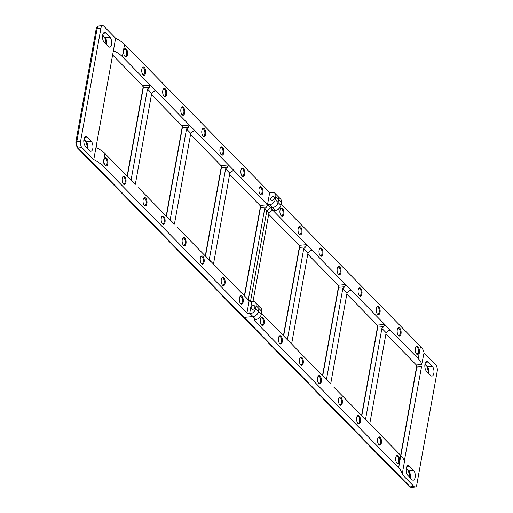 <?xml version="1.0" encoding="UTF-8"?>
<svg xmlns="http://www.w3.org/2000/svg" width="513" height="513" viewBox="0 0 513 513"><rect width="100%" height="100%" fill="white"/><g stroke="black" fill="none" stroke-linecap="round" stroke-linejoin="round"><path stroke-width="0.77" d="M270.742 198.602A2.161 1.648 -44.4 0 0 271.095 199.948A2.161 1.648 -44.4 0 0 273.795 199.615A2.161 1.648 -44.4 0 0 274.179 196.921A2.161 1.648 -44.4 0 0 272.198 196.748A2.161 1.648 -44.4 0 0 270.742 198.602M251.133 307.601A2.161 1.648 -44.4 0 0 251.485 308.948A2.161 1.648 -44.4 0 0 254.185 308.614A2.161 1.648 -44.4 0 0 254.57 305.921A2.161 1.648 -44.4 0 0 252.582 305.748A2.161 1.648 -44.4 0 0 251.133 307.601M275.237 199.551L278.059 202.423A5.245 4.008 -44.4 0 1 272.615 207.464L270.313 207.669L266.792 210.933L250.517 301.387L266.792 210.933L264.67 208.765L266.593 206.989L267.497 204.79L270.313 207.669L272.615 207.464A5.245 4.008 -44.4 0 0 278.059 202.423L280.874 205.303A5.245 4.008 135.6 0 1 275.43 210.343L269.8 204.591A5.245 4.008 -44.4 0 0 275.237 199.551L275.776 196.55A5.245 4.008 -44.4 0 0 274.923 193.279A5.245 4.008 -44.4 0 0 272.005 192.311L269.703 192.516L124.563 44.381A32.402 14.236 10.2 0 0 115.624 38.257L103.78 26.169A4.63 2.187 85 0 0 102.638 25.65A4.63 2.187 85 0 0 100.952 28.125L80.579 141.357A4.63 2.187 85 0 0 81.933 147.584L93.776 159.671A32.402 14.236 -169.8 0 1 102.722 165.795L246.952 313.007L249.164 300.727L209.246 259.738L213.485 264.067L229.837 173.208L225.598 168.88L209.246 259.738M261.232 314.437L258.417 311.558L258.962 308.557L256.141 305.684L255.602 308.685L258.417 311.558A5.245 4.008 -44.4 0 1 252.98 316.604A5.245 4.008 -44.4 0 0 258.417 311.558L258.962 308.557A5.245 4.008 -44.4 0 0 258.103 305.293L260.918 308.166A5.245 4.008 135.6 0 1 261.777 311.436L261.232 314.437A5.245 4.008 135.6 0 1 255.795 319.477L252.98 316.604L244.175 317.374L410.208 486.831A4.63 2.187 85 0 0 411.349 487.35L415.139 487.017A4.63 2.187 85 0 0 416.825 484.541L437.198 371.309A4.63 2.187 85 0 0 435.845 365.083L424.001 352.995L421.692 364.512A32.402 14.236 -169.8 0 0 418.268 358.677L420.48 346.397A32.402 14.236 10.2 0 1 424.001 352.995M81.933 147.584L78.143 147.917A1.853 1.417 -44.4 0 1 77.11 147.571L243.143 317.034A1.853 1.417 -44.4 0 0 244.175 317.374L252.98 316.604L250.164 313.725L249.619 313.776A2.007 0.879 10.2 0 1 246.952 313.007M127.121 176.171L142.935 88.287A2.315 1.097 85 0 0 142.473 85.447M244.355 295.821L260.168 207.932A2.315 1.097 85 0 0 259.706 205.097M205.277 255.936L221.09 168.052A2.315 1.097 85 0 0 220.628 165.218M166.199 216.05L182.012 128.167A2.315 1.097 85 0 0 181.551 125.332M264.67 208.765L248.324 299.624L249.831 301.157M249.587 301.035L248.324 299.624M249.164 300.727A2.007 0.879 -169.8 0 0 251.832 301.497L249.619 313.776M256.141 305.684A5.245 4.008 -44.4 0 0 255.282 302.413A5.245 4.008 -44.4 0 0 252.37 301.452L251.832 301.497M269.8 204.591L267.497 204.79L269.703 192.516M275.776 196.55L278.597 199.422L278.059 202.423L278.597 199.422A5.245 4.008 -44.4 0 0 277.738 196.158L280.553 199.031A5.245 4.008 135.6 0 1 281.413 202.295L278.597 199.422A5.245 4.008 -44.4 0 0 277.738 196.158L274.923 193.279M250.164 313.725A5.245 4.008 -44.4 0 0 255.602 308.685M201.865 130.539A4.168 1.969 -95 0 1 202.385 129.045A4.168 1.969 -95 0 1 204.988 129.616A4.168 1.969 -95 0 1 205.463 135.041A4.168 1.969 -95 0 1 203.001 136.054A4.168 1.969 -95 0 1 201.865 130.539M240.937 170.425A4.168 1.969 -95 0 1 241.463 168.931A4.168 1.969 -95 0 1 244.066 169.502A4.168 1.969 -95 0 1 244.541 174.927A4.168 1.969 -95 0 1 242.078 175.94A4.168 1.969 -95 0 1 240.937 170.425M141.825 69.261A4.168 1.969 -95 0 1 142.345 67.774A4.168 1.969 -95 0 1 144.955 68.338A4.168 1.969 -95 0 1 145.429 73.763A4.168 1.969 -95 0 1 142.96 74.776A4.168 1.969 -95 0 1 141.825 69.261M162.788 90.654A4.168 1.969 -95 0 1 163.307 89.166A4.168 1.969 -95 0 1 165.917 89.737A4.168 1.969 -95 0 1 166.392 95.162A4.168 1.969 -95 0 1 163.923 96.168A4.168 1.969 -95 0 1 162.788 90.654M180.903 109.147A4.168 1.969 -95 0 1 181.422 107.653A4.168 1.969 -95 0 1 184.032 108.224A4.168 1.969 -95 0 1 184.507 113.649A4.168 1.969 -95 0 1 182.038 114.662A4.168 1.969 -95 0 1 180.903 109.147M219.981 149.026A4.168 1.969 -95 0 1 220.5 147.539A4.168 1.969 -95 0 1 223.104 148.103A4.168 1.969 -95 0 1 223.578 153.528A4.168 1.969 -95 0 1 221.116 154.541A4.168 1.969 -95 0 1 219.981 149.026M259.052 188.912A4.168 1.969 -95 0 1 259.578 187.418A4.168 1.969 -95 0 1 262.181 187.989A4.168 1.969 -95 0 1 262.656 193.414A4.168 1.969 -95 0 1 260.194 194.427A4.168 1.969 -95 0 1 259.052 188.912M123.71 50.774A4.168 1.969 -95 0 1 124.229 49.28A4.168 1.969 -95 0 1 126.839 49.851A4.168 1.969 -95 0 1 127.314 55.276A4.168 1.969 -95 0 1 124.845 56.289A4.168 1.969 -95 0 1 123.71 50.774M124.563 44.381L122.357 56.661L267.497 204.79L260.046 205.444A1.545 0.731 -95 0 1 260.078 205.476A1.545 0.731 -95 0 1 260.495 207.521L244.566 296.039M104.992 165.148A3.546 1.68 85 0 0 105.723 165.41A3.546 1.68 85 0 0 107.082 161.73A3.546 1.68 85 0 0 105.101 158.337A3.546 1.68 85 0 0 104.428 158.729M240.334 303.286A3.546 1.68 85 0 0 241.065 303.549A3.546 1.68 85 0 0 242.431 299.868A3.546 1.68 85 0 0 240.45 296.482A3.546 1.68 85 0 0 239.776 296.867M144.07 205.027A3.546 1.68 85 0 0 144.801 205.296A3.546 1.68 85 0 0 146.16 201.615A3.546 1.68 85 0 0 144.179 198.223A3.546 1.68 85 0 0 143.505 198.614M162.179 223.514A3.546 1.68 85 0 0 162.916 223.783A3.546 1.68 85 0 0 164.275 220.103A3.546 1.68 85 0 0 162.294 216.71A3.546 1.68 85 0 0 161.621 217.102M201.256 263.4A3.546 1.68 85 0 0 201.987 263.669A3.546 1.68 85 0 0 203.353 259.982A3.546 1.68 85 0 0 201.372 256.596A3.546 1.68 85 0 0 200.698 256.987M183.141 244.913A3.546 1.68 85 0 0 183.872 245.176A3.546 1.68 85 0 0 185.238 241.495A3.546 1.68 85 0 0 183.256 238.109A3.546 1.68 85 0 0 182.583 238.494M222.219 284.792A3.546 1.68 85 0 0 222.95 285.061A3.546 1.68 85 0 0 224.316 281.38A3.546 1.68 85 0 0 222.334 277.988A3.546 1.68 85 0 0 221.661 278.379M123.107 183.635A3.546 1.68 85 0 0 123.838 183.898A3.546 1.68 85 0 0 125.198 180.217A3.546 1.68 85 0 0 123.216 176.831A3.546 1.68 85 0 0 122.543 177.216M186.52 129L170.169 219.853L174.414 224.181L190.759 133.329L186.52 129L188.438 127.218L189.342 125.025L181.891 125.679A1.545 0.731 -95 0 1 181.923 125.711A1.545 0.731 -95 0 1 182.339 127.756L166.417 216.274M147.443 89.115L131.091 179.973L135.336 184.302L151.681 93.443L147.443 89.115L149.36 87.338L150.264 85.145L142.813 85.793A1.545 0.731 -95 0 1 142.845 85.825A1.545 0.731 -95 0 1 143.268 87.87L127.339 176.389M124.627 56.007A3.546 1.68 85 0 0 125.358 56.276A3.546 1.68 85 0 0 126.717 52.595A3.546 1.68 85 0 0 124.736 49.203A3.546 1.68 85 0 0 124.063 49.594M259.969 194.145A3.546 1.68 85 0 0 260.707 194.414A3.546 1.68 85 0 0 262.066 190.733A3.546 1.68 85 0 0 260.085 187.341A3.546 1.68 85 0 0 259.411 187.732M220.898 154.266A3.546 1.68 85 0 0 221.629 154.528A3.546 1.68 85 0 0 222.988 150.848A3.546 1.68 85 0 0 221.007 147.462A3.546 1.68 85 0 0 220.334 147.853M181.82 114.38A3.546 1.68 85 0 0 182.551 114.649A3.546 1.68 85 0 0 183.911 110.968A3.546 1.68 85 0 0 181.929 107.576A3.546 1.68 85 0 0 181.256 107.967M163.705 95.893A3.546 1.68 85 0 0 164.436 96.162A3.546 1.68 85 0 0 165.795 92.475A3.546 1.68 85 0 0 163.814 89.089A3.546 1.68 85 0 0 163.14 89.48M142.742 74.5A3.546 1.68 85 0 0 143.473 74.763A3.546 1.68 85 0 0 144.833 71.083A3.546 1.68 85 0 0 142.851 67.697A3.546 1.68 85 0 0 142.178 68.082M241.854 175.658A3.546 1.68 85 0 0 242.591 175.927A3.546 1.68 85 0 0 243.951 172.246A3.546 1.68 85 0 0 241.969 168.854A3.546 1.68 85 0 0 241.296 169.245M202.782 135.778A3.546 1.68 85 0 0 203.514 136.041A3.546 1.68 85 0 0 204.873 132.36A3.546 1.68 85 0 0 202.891 128.968A3.546 1.68 85 0 0 202.218 129.359M135.336 184.302L131.091 179.973M122.357 56.661A32.402 14.236 -169.8 0 0 114.707 51.197L113.751 51.12L113.168 51.903L96.232 146.032L97.278 148.052A32.402 14.236 10.2 0 1 104.928 153.515L102.722 165.795M213.485 264.067L216.627 267.517M232.652 170.784L234.05 170.662L233.492 170.502L231.754 171.432L229.837 173.208M225.598 168.88L227.516 167.103L228.42 164.91L220.968 165.564A1.545 0.731 -95 0 1 221 165.596A1.545 0.731 -95 0 1 221.417 167.636L205.495 256.154M174.414 224.181L170.169 219.853M193.581 130.898L194.972 130.777L194.414 130.616L192.676 131.546L190.759 133.329M154.503 91.013L155.901 90.891L155.336 90.737L153.599 91.667L151.681 93.443M91.288 141.428L87.107 137.157A5.207 2.462 85 0 0 85.825 136.573A5.207 2.462 85 0 0 83.792 140.633A5.207 2.462 85 0 0 85.453 146.365L89.634 150.636A5.207 2.462 85 0 0 90.916 151.22A5.207 2.462 85 0 0 92.815 148.43A5.207 2.462 85 0 0 91.288 141.428L86.415 141.851A0.616 0.475 135.6 0 1 86.069 141.742L87.672 148.629M110.019 37.34A5.207 2.462 85 0 1 111.539 44.342A5.207 2.462 85 0 1 109.641 47.132A5.207 2.462 85 0 1 108.358 46.548L104.177 42.278A5.207 2.462 85 0 1 102.523 36.545A5.207 2.462 85 0 1 104.556 32.486A5.207 2.462 85 0 1 105.838 33.069L110.019 37.34L105.139 37.763A5.207 2.462 -95 0 1 106.666 44.772A5.207 2.462 -95 0 1 106.659 44.811M132.835 182L104.928 153.515M171.913 221.885L138.472 187.752M210.99 261.765L177.549 227.631M104.075 159.909A4.168 1.969 -95 0 1 104.594 158.414A4.168 1.969 -95 0 1 107.198 158.985A4.168 1.969 -95 0 1 107.672 164.41A4.168 1.969 -95 0 1 105.21 165.423A4.168 1.969 -95 0 1 104.075 159.909M239.417 298.047A4.168 1.969 -95 0 1 239.943 296.559A4.168 1.969 -95 0 1 242.546 297.123A4.168 1.969 -95 0 1 243.021 302.548A4.168 1.969 -95 0 1 240.552 303.561A4.168 1.969 -95 0 1 239.417 298.047M143.146 199.794A4.168 1.969 -95 0 1 143.672 198.3A4.168 1.969 -95 0 1 146.276 198.871A4.168 1.969 -95 0 1 146.75 204.296A4.168 1.969 -95 0 1 144.288 205.309A4.168 1.969 -95 0 1 143.146 199.794M161.262 218.281A4.168 1.969 -95 0 1 161.787 216.787A4.168 1.969 -95 0 1 164.391 217.358A4.168 1.969 -95 0 1 164.865 222.783A4.168 1.969 -95 0 1 162.403 223.796A4.168 1.969 -95 0 1 161.262 218.281M200.339 258.161A4.168 1.969 -95 0 1 200.865 256.673A4.168 1.969 -95 0 1 203.469 257.244A4.168 1.969 -95 0 1 203.943 262.669A4.168 1.969 -95 0 1 201.474 263.682A4.168 1.969 -95 0 1 200.339 258.161M182.224 239.674A4.168 1.969 -95 0 1 182.75 238.186A4.168 1.969 -95 0 1 185.353 238.75A4.168 1.969 -95 0 1 185.828 244.175A4.168 1.969 -95 0 1 183.365 245.188A4.168 1.969 -95 0 1 182.224 239.674M221.302 279.559A4.168 1.969 -95 0 1 221.828 278.065A4.168 1.969 -95 0 1 224.431 278.636A4.168 1.969 -95 0 1 224.906 284.061A4.168 1.969 -95 0 1 222.437 285.074A4.168 1.969 -95 0 1 221.302 279.559M122.19 178.396A4.168 1.969 -95 0 1 122.71 176.908A4.168 1.969 -95 0 1 125.313 177.472A4.168 1.969 -95 0 1 125.788 182.897A4.168 1.969 -95 0 1 123.325 183.911A4.168 1.969 -95 0 1 122.19 178.396M229.625 174.394L260.046 205.444M190.547 134.509L220.968 165.564M151.47 94.629L181.891 125.679M112.616 54.974L142.813 85.793M115.624 38.257L113.168 51.903M96.232 146.032L93.776 159.671M416.28 353.681A3.546 1.68 85 0 0 417.011 353.951A3.546 1.68 85 0 0 418.371 350.264A3.546 1.68 85 0 0 416.396 346.878A3.546 1.68 85 0 0 415.716 347.269M398.165 335.194A3.546 1.68 85 0 0 398.896 335.457A3.546 1.68 85 0 0 400.255 331.776A3.546 1.68 85 0 0 398.28 328.391A3.546 1.68 85 0 0 397.607 328.775M377.202 313.796A3.546 1.68 85 0 0 377.934 314.065A3.546 1.68 85 0 0 379.293 310.384A3.546 1.68 85 0 0 377.318 306.992A3.546 1.68 85 0 0 376.638 307.383M359.087 295.308A3.546 1.68 85 0 0 359.818 295.578A3.546 1.68 85 0 0 361.178 291.891A3.546 1.68 85 0 0 359.203 288.505A3.546 1.68 85 0 0 358.529 288.896M338.125 273.916A3.546 1.68 85 0 0 338.856 274.179A3.546 1.68 85 0 0 340.222 270.498A3.546 1.68 85 0 0 338.24 267.113A3.546 1.68 85 0 0 337.567 267.497M320.009 255.423A3.546 1.68 85 0 0 320.74 255.692A3.546 1.68 85 0 0 322.106 252.011A3.546 1.68 85 0 0 320.125 248.619A3.546 1.68 85 0 0 319.452 249.01M299.047 234.031A3.546 1.68 85 0 0 299.778 234.3A3.546 1.68 85 0 0 301.144 230.613A3.546 1.68 85 0 0 299.162 227.227A3.546 1.68 85 0 0 298.489 227.618M280.932 215.543A3.546 1.68 85 0 0 281.663 215.806A3.546 1.68 85 0 0 283.029 212.126A3.546 1.68 85 0 0 281.047 208.74A3.546 1.68 85 0 0 280.374 209.124M291.64 343.832L307.986 252.98L303.747 248.651L287.402 339.503L294.776 347.282L287.402 339.503M342.825 288.53L326.48 379.389L330.718 383.718L347.064 292.859L342.825 288.53L344.749 286.754L345.647 284.561L351.283 290.307L350.725 290.153L348.987 291.083L347.064 292.859M369.796 423.597L386.142 332.745L381.903 328.416L365.557 419.268L372.932 427.053L365.557 419.268M357.567 422.93A3.546 1.68 85 0 0 358.298 423.199A3.546 1.68 85 0 0 359.658 419.519A3.546 1.68 85 0 0 357.676 416.126A3.546 1.68 85 0 0 357.003 416.518M396.645 462.816A3.546 1.68 85 0 0 397.376 463.085A3.546 1.68 85 0 0 398.736 459.404A3.546 1.68 85 0 0 396.754 456.012A3.546 1.68 85 0 0 396.081 456.403M378.53 444.329A3.546 1.68 85 0 0 379.261 444.598A3.546 1.68 85 0 0 380.62 440.911A3.546 1.68 85 0 0 378.639 437.525A3.546 1.68 85 0 0 377.966 437.916M300.374 364.563A3.546 1.68 85 0 0 301.105 364.826A3.546 1.68 85 0 0 302.465 361.146A3.546 1.68 85 0 0 300.49 357.76A3.546 1.68 85 0 0 299.81 358.145M339.452 404.443A3.546 1.68 85 0 0 340.183 404.712A3.546 1.68 85 0 0 341.543 401.031A3.546 1.68 85 0 0 339.561 397.639A3.546 1.68 85 0 0 338.888 398.03M318.49 383.051A3.546 1.68 85 0 0 319.221 383.314A3.546 1.68 85 0 0 320.58 379.633A3.546 1.68 85 0 0 318.599 376.247A3.546 1.68 85 0 0 317.925 376.638M261.297 324.678A3.546 1.68 85 0 0 262.028 324.947A3.546 1.68 85 0 0 263.387 321.26A3.546 1.68 85 0 0 261.412 317.874A3.546 1.68 85 0 0 260.739 318.265M279.412 343.165A3.546 1.68 85 0 0 280.143 343.434A3.546 1.68 85 0 0 281.502 339.753A3.546 1.68 85 0 0 279.527 336.361A3.546 1.68 85 0 0 278.854 336.752M280.015 210.304A4.168 1.969 -95 0 1 280.54 208.817A4.168 1.969 -95 0 1 283.144 209.381A4.168 1.969 -95 0 1 283.618 214.806A4.168 1.969 -95 0 1 281.15 215.819A4.168 1.969 -95 0 1 280.015 210.304M376.285 308.563A4.168 1.969 -95 0 1 376.811 307.069A4.168 1.969 -95 0 1 379.415 307.64A4.168 1.969 -95 0 1 379.889 313.065A4.168 1.969 -95 0 1 377.421 314.078A4.168 1.969 -95 0 1 376.285 308.563M358.17 290.069A4.168 1.969 -95 0 1 358.696 288.582A4.168 1.969 -95 0 1 361.299 289.152A4.168 1.969 -95 0 1 361.774 294.577A4.168 1.969 -95 0 1 359.305 295.584A4.168 1.969 -95 0 1 358.17 290.069M397.248 329.955A4.168 1.969 -95 0 1 397.774 328.467A4.168 1.969 -95 0 1 400.377 329.032A4.168 1.969 -95 0 1 400.852 334.457A4.168 1.969 -95 0 1 398.383 335.47A4.168 1.969 -95 0 1 397.248 329.955M415.363 348.442A4.168 1.969 -95 0 1 415.889 346.955A4.168 1.969 -95 0 1 418.493 347.525A4.168 1.969 -95 0 1 418.967 352.95A4.168 1.969 -95 0 1 416.498 353.964A4.168 1.969 -95 0 1 415.363 348.442M319.092 250.19A4.168 1.969 -95 0 1 319.618 248.696A4.168 1.969 -95 0 1 322.222 249.267A4.168 1.969 -95 0 1 322.696 254.692A4.168 1.969 -95 0 1 320.227 255.705A4.168 1.969 -95 0 1 319.092 250.19M337.208 268.677A4.168 1.969 -95 0 1 337.734 267.19A4.168 1.969 -95 0 1 340.337 267.754A4.168 1.969 -95 0 1 340.812 273.179A4.168 1.969 -95 0 1 338.343 274.192A4.168 1.969 -95 0 1 337.208 268.677M298.13 228.792A4.168 1.969 -95 0 1 298.656 227.304A4.168 1.969 -95 0 1 301.259 227.875A4.168 1.969 -95 0 1 301.734 233.3A4.168 1.969 -95 0 1 299.265 234.313A4.168 1.969 -95 0 1 298.13 228.792M381.903 328.416L383.82 326.634L384.724 324.44L390.361 330.192L389.803 330.039L388.065 330.962L386.142 332.745M303.747 248.651L305.671 246.868L306.575 244.675L312.205 250.427L311.647 250.267L309.91 251.197L307.986 252.98M413.6 470.389L409.419 466.118A5.207 2.462 85 0 0 408.136 465.535A5.207 2.462 85 0 0 406.104 469.594A5.207 2.462 85 0 0 407.764 475.327L411.945 479.597A5.207 2.462 85 0 0 413.228 480.181A5.207 2.462 85 0 0 415.12 477.391A5.207 2.462 85 0 0 413.6 470.389L408.72 470.812A5.207 2.462 -95 0 1 410.246 477.821A5.207 2.462 -95 0 1 410.24 477.86M432.331 366.301L428.15 362.031A5.207 2.462 85 0 0 426.867 361.447A5.207 2.462 85 0 0 424.835 365.506A5.207 2.462 85 0 0 426.489 371.239L430.67 375.51A5.207 2.462 85 0 0 431.952 376.093A5.207 2.462 85 0 0 433.851 373.304A5.207 2.462 85 0 0 432.331 366.301L427.451 366.724A5.207 2.462 -95 0 1 428.977 373.733A5.207 2.462 -95 0 1 428.964 373.772M268.697 214.28L299.124 245.329A1.545 0.731 -95 0 1 299.15 245.361A1.545 0.731 -95 0 1 299.573 247.401L283.644 335.919M307.774 254.159L338.202 285.209A1.545 0.731 -95 0 1 338.227 285.241A1.545 0.731 -95 0 1 338.651 287.286L322.722 375.805M310.807 250.549L312.205 250.427L345.647 284.561L338.202 285.209M330.718 383.718L326.48 379.389M346.852 294.045L377.273 325.095A1.545 0.731 -95 0 1 377.305 325.127A1.545 0.731 -95 0 1 377.728 327.172L361.8 415.69M349.885 290.429L351.283 290.307L384.724 324.44L377.273 325.095M385.93 333.931L416.351 364.98A1.545 0.731 -95 0 1 416.383 365.012A1.545 0.731 -95 0 1 416.806 367.051L400.877 455.57M388.963 330.314L390.361 330.192L418.268 358.677M404.135 460.809L404.61 460.77L402.154 474.41A32.402 14.236 -169.8 0 0 398.633 467.811L400.839 455.538A32.402 14.236 10.2 0 1 404.263 461.367L421.545 366.641L416.806 367.051L416.473 367.468A2.315 1.097 85 0 0 416.017 364.634M275.43 210.343L273.128 210.542L306.575 244.675L299.124 245.329M328.224 381.415L294.776 347.282M367.302 421.301L333.854 387.168M400.839 455.538L372.932 427.053M356.65 417.697A4.168 1.969 -95 0 1 357.17 416.203A4.168 1.969 -95 0 1 359.78 416.774A4.168 1.969 -95 0 1 360.254 422.199A4.168 1.969 -95 0 1 357.785 423.212A4.168 1.969 -95 0 1 356.65 417.697M395.728 457.583A4.168 1.969 -95 0 1 396.248 456.089A4.168 1.969 -95 0 1 398.858 456.66A4.168 1.969 -95 0 1 399.332 462.085A4.168 1.969 -95 0 1 396.863 463.098A4.168 1.969 -95 0 1 395.728 457.583M377.613 439.09A4.168 1.969 -95 0 1 378.132 437.602A4.168 1.969 -95 0 1 380.742 438.173A4.168 1.969 -95 0 1 381.217 443.598A4.168 1.969 -95 0 1 378.748 444.604A4.168 1.969 -95 0 1 377.613 439.09M299.457 359.324A4.168 1.969 -95 0 1 299.977 357.83A4.168 1.969 -95 0 1 302.587 358.401A4.168 1.969 -95 0 1 303.061 363.826A4.168 1.969 -95 0 1 300.592 364.839A4.168 1.969 -95 0 1 299.457 359.324M338.535 399.21A4.168 1.969 -95 0 1 339.055 397.716A4.168 1.969 -95 0 1 341.664 398.287A4.168 1.969 -95 0 1 342.139 403.712A4.168 1.969 -95 0 1 339.67 404.725A4.168 1.969 -95 0 1 338.535 399.21M317.573 377.812A4.168 1.969 -95 0 1 318.092 376.324A4.168 1.969 -95 0 1 320.702 376.888A4.168 1.969 -95 0 1 321.176 382.313A4.168 1.969 -95 0 1 318.708 383.326A4.168 1.969 -95 0 1 317.573 377.812M260.38 319.439A4.168 1.969 -95 0 1 260.905 317.951A4.168 1.969 -95 0 1 263.509 318.522A4.168 1.969 -95 0 1 263.983 323.947A4.168 1.969 -95 0 1 261.515 324.953A4.168 1.969 -95 0 1 260.38 319.439M278.495 337.932A4.168 1.969 -95 0 1 279.021 336.438A4.168 1.969 -95 0 1 281.624 337.009A4.168 1.969 -95 0 1 282.099 342.434A4.168 1.969 -95 0 1 279.63 343.447A4.168 1.969 -95 0 1 278.495 337.932M420.48 346.397L281.086 204.129M402.154 474.41L413.997 486.497A4.63 2.187 85 0 0 415.139 487.017M283.433 335.701L299.246 247.817A2.315 1.097 85 0 0 298.784 244.983M322.51 375.587L338.324 287.703A2.315 1.097 85 0 0 337.862 284.869M361.588 415.466L377.395 327.583A2.315 1.097 85 0 0 376.94 324.748M400.666 455.352L416.473 367.468M273.128 210.542L272.57 210.388L270.832 211.311L268.915 213.094L266.792 210.933L270.313 207.669L273.128 210.542L271.73 210.663M253.018 301.439L268.915 213.094M289.146 341.536L261.444 313.263M254.563 319.689L254.397 320.599L398.633 467.811M254.397 320.599A2.007 0.879 10.2 0 1 254.185 320.093A2.007 0.879 10.2 0 1 255.256 319.522L255.795 319.477M280.874 205.303L281.413 202.295M413.997 486.497L410.208 486.831A1.853 1.417 -44.4 0 1 409.175 486.491L243.143 317.034A1.853 1.417 -44.4 0 0 244.175 317.374L78.143 147.917A4.63 2.187 85 0 1 76.79 141.691L97.162 28.459L100.952 28.125M261.777 311.436L258.962 308.557A5.245 4.008 -44.4 0 0 258.103 305.293L255.282 302.413M87.742 148.712A5.823 2.751 85 0 0 86.383 141.857M106.473 44.618A5.823 2.751 85 0 0 105.107 37.77M80.579 141.357L76.79 141.691A1.853 0.814 10.2 0 0 75.802 142.216L96.175 28.985A1.853 0.814 10.2 0 1 97.162 28.459A4.63 2.187 85 0 1 98.849 25.983L102.638 25.65M149.36 87.338L143.268 87.87L142.935 88.287M114.707 51.197L113.476 51.3M227.516 167.103L221.417 167.636L221.09 168.052M188.438 127.218L182.339 127.756L182.012 128.167M87.107 137.157L84.664 137.375M83.933 139.324L86.415 141.851A5.207 2.462 -95 0 1 87.935 148.86A5.207 2.462 -95 0 1 87.928 148.898M105.838 33.069L103.395 33.287M102.664 35.237L105.139 37.763A0.616 0.475 -44.4 0 1 104.799 37.654L102.632 35.435M260.168 207.932L260.495 207.521L266.593 206.989M409.419 466.118L406.976 466.336M406.245 468.286L408.72 470.812A0.616 0.475 -44.4 0 1 408.38 470.703L409.977 477.59M428.15 362.031L425.7 362.249M424.976 364.198L427.451 366.724A0.616 0.475 -44.4 0 1 427.111 366.615L428.708 373.502M305.671 246.868L299.573 247.401L299.246 247.817M344.749 286.754L338.651 287.286L338.324 287.703M383.82 326.634L377.728 327.172L377.395 327.583M421.692 364.512L416.351 364.98M410.054 477.674A5.823 2.751 85 0 0 408.688 470.819M428.785 373.586A5.823 2.751 85 0 0 427.419 366.731M83.901 139.523L86.069 141.742M106.396 44.541L104.799 37.654M77.11 147.571L75.802 142.216M96.175 28.985C96.085 27.753 96.976 26.747 98.849 25.983M406.213 468.491L408.38 470.703M424.937 364.397L427.111 366.615M409.175 486.491L411.349 487.35"/></g></svg>
